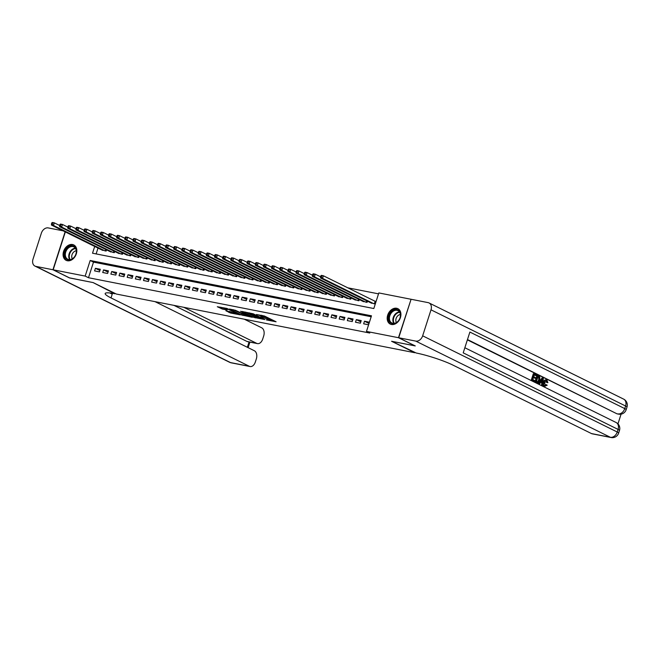 <?xml version="1.0" encoding="UTF-8"?>
<svg xmlns="http://www.w3.org/2000/svg" width="660" height="660" viewBox="0 0 660 660"><rect width="100%" height="100%" fill="white"/><g stroke="black" fill="none" stroke-linecap="round" stroke-linejoin="round"><path stroke-width="0.99" d="M266.425 319.935L276.094 321.775L264.396 316L256.451 314.515A3.465 0.454 -162.2 0 1 261.096 316.041L262.07 316.528A3.465 0.454 -162.2 0 1 262.804 317.08A3.465 0.454 -162.2 0 1 261.591 317.048L260.378 316.948L262.498 317.501A3.465 0.454 -162.2 0 1 267.135 319.027L268.108 319.514A3.465 0.454 -162.2 0 1 268.843 320.067A3.465 0.454 -162.2 0 1 267.63 320.034L266.425 319.935M72.559 244.53A8.596 6.377 116.3 0 1 73.763 244.934A8.596 6.377 116.3 0 1 76.024 254.686A8.596 6.377 116.3 0 1 67.345 260.75A8.596 6.377 116.3 0 1 66.14 260.345A8.596 6.377 116.3 0 1 63.88 250.594A8.596 6.377 116.3 0 1 72.559 244.53M396.66 308.269A8.596 6.377 116.3 0 1 397.864 308.674A8.596 6.377 116.3 0 1 400.125 318.433A8.596 6.377 116.3 0 1 391.446 324.489A8.596 6.377 116.3 0 1 390.241 324.085A8.596 6.377 116.3 0 1 387.981 314.333A8.596 6.377 116.3 0 1 396.66 308.269M225.86 310.728L230.447 312.997L240.265 314.861L226.891 308.426L217.297 306.735L222.709 309.177L227.131 309.977L224.326 308.368L229.218 309.672L237.534 313.945L225.86 310.728M415.041 345.823L391.578 341.278L414.744 352.721L116.325 294.038L93.159 282.587L69.721 277.976L53.171 269.8L65.332 231.924M415.024 345.881L398.475 337.705L366.473 331.411L371.481 315.81L90.189 260.486L85.173 276.086L53.171 269.8M371.184 316.734L93.497 262.127L88.489 277.728L369.781 333.044L366.473 331.411M88.489 277.728L85.173 276.086M253.886 317.411L264.924 319.58L253.234 313.805L241.956 311.454L253.886 317.411L254.215 316.371L256.459 317.006M252.334 317.295L241.436 314.96L229.515 309.012L235.389 310.291L241.576 313.112L244.637 313.649L240.595 311.256L252.4 317.097M363.643 323.821L368.536 324.786L369.369 322.187L364.477 321.222L363.643 323.821M355.492 322.22L360.385 323.185L361.218 320.578L356.326 319.621L355.492 322.22M347.333 320.62L352.225 321.577L353.059 318.978L348.166 318.013L347.333 320.62M339.182 319.011L344.075 319.976L344.908 317.377L340.015 316.412L339.182 319.011M331.031 317.411L335.923 318.367L336.757 315.769L331.864 314.812L331.031 317.411M322.872 315.802L327.764 316.767L328.606 314.168L323.713 313.203L322.872 315.802M314.721 314.201L319.613 315.166L320.447 312.568L315.554 311.602L314.721 314.201M306.57 312.601L311.462 313.558L312.296 310.959L307.403 310.002L306.57 312.601M298.411 310.992L303.303 311.957L304.144 309.358L299.252 308.393L298.411 310.992M290.26 309.391L295.152 310.357L295.985 307.75L291.093 306.793L290.26 309.391M282.109 307.791L287.001 308.748L287.834 306.149L282.942 305.184L282.109 307.791M273.958 306.182L278.85 307.147L279.683 304.549L274.791 303.584L273.958 306.182M265.798 304.582L270.691 305.547L271.524 302.94L266.632 301.983L265.798 304.582M257.647 302.981L262.54 303.938L263.373 301.339L258.481 300.374L257.647 302.981M249.496 301.373L254.389 302.338L255.222 299.739L250.33 298.774L249.496 301.373M241.337 299.772L246.229 300.729L247.063 298.13L242.171 297.173L241.337 299.772M233.186 298.163L238.078 299.128L238.912 296.53L234.02 295.564L233.186 298.163M225.035 296.563L229.927 297.528L230.761 294.929L225.868 293.964L225.035 296.563M216.876 294.962L221.768 295.919L222.61 293.32L217.717 292.363L216.876 294.962M208.725 293.353L213.617 294.319L214.45 291.72L209.558 290.755L208.725 293.353M200.574 291.753L205.466 292.718L206.299 290.111L201.407 289.154L200.574 291.753M192.415 290.152L197.307 291.109L198.148 288.511L193.256 287.546L192.415 290.152M184.264 288.544L189.156 289.509L189.989 286.91L185.097 285.945L184.264 288.544M176.113 286.943L181.005 287.9L181.838 285.301L176.946 284.344L176.113 286.943M167.962 285.343L172.854 286.3L173.687 283.701L168.795 282.736L167.962 285.343M159.802 283.734L164.695 284.699L165.528 282.101L160.636 281.135L159.802 283.734M151.651 282.134L156.544 283.09L157.377 280.492L152.485 279.535L151.651 282.134M143.5 280.525L148.393 281.49L149.226 278.891L144.334 277.926L143.5 280.525M135.341 278.924L140.233 279.889L141.067 277.291L136.174 276.325L135.341 278.924M127.19 277.324L132.082 278.281L132.916 275.682L128.024 274.725L127.19 277.324M119.039 275.715L123.931 276.68L124.765 274.082L119.873 273.116L119.039 275.715M110.88 274.114L115.772 275.08L116.614 272.473L111.721 271.516L110.88 274.114M102.729 272.514L107.621 273.471L108.454 270.872L103.562 269.907L102.729 272.514M100.303 269.272L95.411 268.307L94.578 270.905L99.47 271.87L100.303 269.272M378.535 293.857L347.688 287.793M98.002 248.077L96.129 253.918M370.441 302.659L375.21 303.988L376.051 301.389L374.624 301.1M367.447 301.174L367.059 302.379L362.282 301.051M359.296 299.574L358.908 300.778L354.131 299.45M351.137 297.974L350.749 299.178L345.98 297.85M342.986 296.365L342.598 297.569L337.821 296.241M334.834 294.764L334.447 295.969L329.67 294.64M326.675 293.164L326.296 294.36L321.519 293.032M318.524 291.555L318.137 292.76L313.36 291.431M310.373 289.954L309.986 291.159L305.209 289.831M302.214 288.346L301.834 289.55L297.058 288.222M294.063 286.745L293.675 287.95L288.907 286.622M285.912 285.145L285.524 286.349L280.748 285.021M277.761 283.536L277.373 284.74L272.596 283.412M269.602 281.935L269.214 283.14L264.445 281.812M261.451 280.335L261.063 281.539L256.286 280.203M253.3 278.726L252.912 279.931L248.135 278.602M245.14 277.126L244.753 278.33L239.984 277.002M236.989 275.517L236.602 276.721L231.825 275.393M228.838 273.916L228.451 275.121L223.674 273.793M220.679 272.316L220.3 273.521L215.523 272.192M212.528 270.707L212.14 271.912L207.372 270.584M204.377 269.107L203.989 270.311L199.213 268.983M196.218 267.506L195.838 268.711L191.062 267.382M188.067 265.897L187.679 267.102L182.911 265.774M179.916 264.297L179.528 265.501L174.751 264.173M171.765 262.697L171.377 263.901L166.6 262.564M163.606 261.088L163.218 262.292L158.45 260.964M155.455 259.487L155.067 260.692L150.29 259.363M147.304 257.878L146.916 259.083L142.139 257.755M139.144 256.278L138.757 257.483L133.988 256.154M130.993 254.677L130.606 255.882L125.829 254.554M122.843 253.069L122.455 254.273L117.678 252.945M114.683 251.468L114.304 252.673L109.527 251.345M106.532 249.868L106.144 251.072L101.376 249.744M411.056 299.335L398.475 337.705M94.694 246.444L92.524 253.209L373.816 308.534L378.832 292.933L410.834 299.227M93.497 262.127L90.189 260.486M364.477 321.222L368.965 323.441M356.326 319.621L360.814 321.841M348.166 318.013L352.663 320.232M340.015 316.412L344.503 318.632M331.864 314.812L336.352 317.031M323.713 313.203L328.201 315.422M315.554 311.602L320.042 313.822M307.403 310.002L311.891 312.221M299.252 308.393L303.74 310.613M291.093 306.793L295.581 309.012M282.942 305.184L287.43 307.403M274.791 303.584L279.279 305.803M266.632 301.983L271.12 304.202M258.481 300.374L262.969 302.593M250.33 298.774L254.818 300.993M242.171 297.173L246.667 299.392M234.02 295.564L238.507 297.784M225.868 293.964L230.357 296.183M217.717 292.363L222.205 294.575M209.558 290.755L214.046 292.974M201.407 289.154L205.895 291.373M193.256 287.546L197.744 289.765M185.097 285.945L189.585 288.164M176.946 284.344L181.434 286.564M168.795 282.736L173.283 284.955M160.636 281.135L165.124 283.354M152.485 279.535L156.973 281.754M144.334 277.926L148.822 280.145M136.174 276.325L140.671 278.545M128.024 274.725L132.511 276.936M119.873 273.116L124.361 275.335M111.721 271.516L116.21 273.735M103.562 269.907L108.05 272.126M95.411 268.307L99.899 270.526M268.843 320.067L269.181 319.027A3.465 0.454 -162.2 0 0 268.447 318.475L268.108 319.514M262.993 316.495A3.465 0.454 -162.2 0 1 267.473 317.988L268.447 318.475M262.804 317.08L263.142 316.041A3.465 0.454 -162.2 0 0 262.399 315.488L262.07 316.528M269.033 319.481L273.025 320.265M245.586 312.106L254.215 316.371M262.985 319.126L250.651 313.376A3.465 0.454 -162.2 0 0 249.439 313.343A3.465 0.454 -162.2 0 0 250.173 313.896L257.185 317.361A3.465 0.454 -162.2 0 0 261.83 318.896L262.985 319.126M244.018 314.556L243.226 314.399L242.888 315.439M233.145 309.655L243.226 314.399M245.05 315.067L249.95 316.371L245.173 314.094L242.104 313.558L245.05 315.067M220.696 307.213L224.326 308.385L224.458 307.948M229.111 311.371L231.569 312.114M320.851 275.855L320.521 276.895L321.337 277.06L321.667 276.02L320.851 275.855L321.354 275.385L323.392 275.781L322.558 278.38L320.521 277.984L371.745 303.303M375.952 301.694L323.392 275.781L321.667 276.02M373.783 303.707L322.558 278.38L321.337 277.06M320.521 277.984L320.521 276.895M393.781 310.018A7.441 5.519 116.3 0 1 400.48 314.069A7.441 5.519 116.3 0 1 395.381 323.26A7.441 5.519 116.3 0 1 388.69 319.217A7.441 5.519 116.3 0 1 393.781 310.018M395.653 322.938A6.889 5.115 -63.7 0 0 400.282 316.742A6.889 5.115 -63.7 0 0 397.963 310.629A6.889 5.115 -63.7 0 0 394.177 310.678A6.889 5.115 -63.7 0 0 389.548 316.866A6.889 5.115 -63.7 0 0 391.867 322.979A6.889 5.115 -63.7 0 0 395.653 322.938M400.381 314.523A4.901 3.638 -63.7 0 0 399.217 314.828A4.901 3.638 -63.7 0 0 396.421 322.534M398.5 309.053A8.539 6.344 -63.7 0 0 398.368 308.987A8.539 6.344 -63.7 0 0 393.665 309.037A8.539 6.344 -63.7 0 0 387.932 316.717A8.539 6.344 -63.7 0 0 390.802 324.299A8.539 6.344 -63.7 0 0 390.935 324.357L390.802 324.299M69.679 246.279A7.441 5.519 116.3 0 1 76.37 250.33A7.441 5.519 116.3 0 1 71.28 259.52A7.441 5.519 116.3 0 1 64.589 255.478A7.441 5.519 116.3 0 1 69.679 246.279M71.552 259.198A6.889 5.115 -63.7 0 0 76.18 253.003A6.889 5.115 -63.7 0 0 73.862 246.889A6.889 5.115 -63.7 0 0 70.067 246.939A6.889 5.115 -63.7 0 0 65.447 253.126A6.889 5.115 -63.7 0 0 67.757 259.24A6.889 5.115 -63.7 0 0 71.552 259.198M76.279 250.784A4.901 3.638 -63.7 0 0 75.116 251.089A4.901 3.638 -63.7 0 0 72.319 258.794M74.266 245.248L74.382 245.305A8.539 6.344 -63.7 0 0 74.266 245.248A8.539 6.344 -63.7 0 0 69.564 245.297A8.539 6.344 -63.7 0 0 63.83 252.978A8.539 6.344 -63.7 0 0 66.693 260.56A8.539 6.344 -63.7 0 0 66.825 260.617L66.693 260.56M544.434 385.646L546.051 384.64L547.198 385.25L544.253 386.397C543.089 385.621 542.825 384.236 543.461 382.239C544.096 380.333 545.044 379.582 546.298 379.987M543.461 382.239L544.112 382.371C543.477 384.367 543.741 385.753 544.913 386.521L544.253 386.397M544.112 382.371C544.756 380.465 545.696 379.714 546.95 380.119L547.899 382.685L546.629 382.47L546.043 380.696M539.682 383.848L538.436 383.427L542.017 377.965L543.304 378.403L542.875 385.423L542.281 385.126L542.446 382.99L540.755 382.148L539.682 383.848L539.088 383.551L542.668 378.089M542.875 385.423L541.629 385.003L541.794 382.858L540.655 382.297M536.563 375.911L534.328 374.806L533.709 376.728L535.796 377.759L535.565 378.477L533.478 377.446L532.785 379.607L535.128 380.762L534.897 381.48L534.245 381.356L531.341 379.921L533.346 373.675L536.794 375.193L536.563 375.911L534.27 374.971M535.565 378.477L533.428 377.611M617.966 423.868L621.085 414.142M611.077 437.531A6.608 6.608 0 0 0 618.651 433.067A6.608 0.874 17.8 0 0 617.248 432.011A6.608 4.909 116.3 0 1 610.351 437.283A6.608 4.339 101.1 0 0 611.077 437.531L592.202 433.818A6.608 4.339 -78.9 0 1 591.476 433.57L610.351 437.283L415.759 341.104A6.608 4.909 -63.7 0 0 422.656 335.825L617.248 432.011L618.082 429.412L463.204 352.852L469.887 332.054L624.764 408.606A6.608 4.909 116.3 0 1 617.867 413.886A6.608 4.339 101.1 0 0 618.593 414.133L617.372 413.894A6.608 4.339 -78.9 0 1 616.646 413.647L467.478 339.553M467.379 339.867L616.646 413.647M536.432 382.437L535.004 381.727L537.009 375.49L539.698 376.728L539.929 380.317C539.294 382.313 538.345 383.064 537.083 382.561L535.664 381.859L537.661 375.623M415.759 341.104L398.722 337.755L415.264 345.931L391.661 341.286L416.212 353.009A27.547 3.646 17.8 0 1 453.148 365.203L591.476 433.57M422.656 335.825L431.005 309.829A6.608 4.909 -63.7 0 0 429.041 302.94A6.608 4.909 -63.7 0 0 428.117 302.626L411.073 299.269L398.722 337.755M534.897 381.48L531.341 379.921M531.993 380.045L533.998 373.808M536.448 381.414L538.354 381.843L539.377 380.028L539.41 377.471L537.991 376.612L536.448 381.414M537.273 381.818L538.354 381.843L537.694 381.711L538.725 379.896L538.758 377.338L537.941 376.786M535.664 381.859L535.004 381.727M536.621 381.695L537.694 381.711M539.377 380.028L538.725 379.896M539.41 377.471L538.758 377.338M538.799 377.017L538.147 376.885M542.116 379.987L541.15 381.513L542.504 382.181L542.751 378.972L542.116 379.987M539.088 383.551L538.436 383.427M542.446 382.99L541.794 382.858M542.281 385.126L541.629 385.003M541.868 381.868L542 380.168M547.28 382.602L546.694 380.82L544.673 382.643L545.325 385.861M545.086 385.778L546.703 384.763M545.919 379.863L546.95 380.119M69.498 277.86L93.085 282.571L114.856 293.75A27.547 3.646 -162.2 0 0 105.179 293.502A27.547 3.646 -162.2 0 0 111.02 297.916L249.356 366.292A6.608 4.339 101.1 0 0 250.082 366.539A6.608 4.339 101.1 0 0 255.329 362.01L256.319 358.949A6.608 4.339 101.1 0 0 254.347 350.74L155.009 301.645M63.145 230.843L48.246 227.914A6.608 4.909 -63.7 0 0 41.349 233.195L33 259.19A6.608 4.909 -63.7 0 0 34.964 266.087A6.608 4.909 -63.7 0 0 35.887 266.392L52.932 269.75L69.473 277.926M65.109 231.817L52.932 269.75M183.761 307.296L256.715 343.357A6.608 4.339 101.1 0 0 257.45 343.604A6.608 4.339 101.1 0 0 262.697 339.083L263.678 336.014A6.608 4.339 101.1 0 0 261.707 327.814L244.291 319.201M257.45 343.604L247.665 341.682A6.608 4.339 -78.9 0 1 246.931 341.435L256.715 343.357M173.976 305.374L246.931 341.435M109.923 292.966A27.547 3.646 -162.2 0 0 112.225 294.17L111.02 297.916M312.7 274.255L312.37 275.294L313.178 275.451L313.516 274.411L312.7 274.255L313.203 273.776L315.241 274.18L314.408 276.779L312.361 276.375L363.594 301.702M320.554 276.804L315.241 274.18L313.516 274.411M365.632 302.099L314.408 276.779L313.178 275.451M312.361 276.375L312.37 275.294M304.549 272.646L304.21 273.694L305.027 273.851L305.365 272.811L304.549 272.646L305.044 272.176L307.082 272.572L306.248 275.179L304.21 274.774L355.443 300.094M312.394 275.203L307.082 272.572L305.365 272.811M357.481 300.498L306.248 275.179L305.027 273.851M304.21 274.774L304.21 273.694M296.389 271.046L296.06 272.085L296.876 272.25L297.206 271.21L296.389 271.046L296.893 270.575L298.93 270.971L298.097 273.57L296.06 273.174L347.284 298.493M304.243 273.595L298.93 270.971L297.206 271.21M349.322 298.897L298.097 273.57L296.876 272.25M296.06 273.174L296.06 272.085M288.238 269.445L287.909 270.484L288.725 270.641L289.055 269.602L288.238 269.445L288.742 268.966L290.779 269.371L289.946 271.969L287.909 271.565L339.133 296.893M296.092 271.994L290.779 269.371L289.055 269.602M341.171 297.289L289.946 271.969L288.725 270.641M287.909 271.565L287.909 270.484M280.087 267.836L279.749 268.876L280.566 269.041L280.904 268.001L280.087 267.836L280.582 267.366L282.62 267.762L281.787 270.369L279.749 269.965L330.982 295.284M287.933 270.394L282.62 267.762L280.904 268.001M333.019 295.688L281.787 270.369L280.566 269.041M279.749 269.965L279.749 268.876M271.936 266.236L271.598 267.275L272.415 267.44L272.745 266.392L271.936 266.236L272.432 265.757L274.469 266.161L273.636 268.76L271.598 268.364L322.822 293.683M279.782 268.785L274.469 266.161L272.745 266.392M324.868 294.079L273.636 268.76L272.415 267.44M271.598 268.364L271.598 267.275M263.777 264.635L263.447 265.675L264.264 265.832L264.594 264.792L263.777 264.635L264.28 264.157L266.318 264.561L265.485 267.16L263.447 266.755L314.671 292.075M271.631 267.185L266.318 264.561L264.594 264.792M316.709 292.479L265.485 267.16L264.264 265.832M263.447 266.755L263.447 265.675M255.626 263.026L255.288 264.066L256.105 264.231L256.443 263.191L255.626 263.026L256.121 262.556L258.167 262.952L257.326 265.551L255.288 265.155L306.521 290.474M263.472 265.584L258.167 262.952L256.443 263.191M308.558 290.878L257.326 265.551L256.105 264.231M255.288 265.155L255.288 264.066M247.475 261.426L247.137 262.465L247.954 262.622L248.284 261.583L247.475 261.426L247.97 260.947L250.008 261.352L249.175 263.95L247.137 263.546L298.37 288.874M255.321 263.975L250.008 261.352L248.284 261.583M300.407 289.27L249.175 263.95L247.954 262.622M247.137 263.546L247.137 262.465M239.316 259.825L238.986 260.865L239.803 261.022L240.133 259.982L239.316 259.825L239.819 259.347L241.857 259.751L241.024 262.35L238.986 261.946L290.21 287.265M247.17 262.375L241.857 259.751L240.133 259.982M292.248 287.669L241.024 262.35L239.803 261.022M238.986 261.946L238.986 260.865M231.165 258.217L230.835 259.256L231.643 259.421L231.982 258.382L231.165 258.217L231.668 257.747L233.706 258.142L232.864 260.741L230.827 260.345L282.059 285.664M239.011 260.766L233.706 258.142L231.982 258.382M284.097 286.069L232.864 260.741L231.643 259.421M230.827 260.345L230.835 259.256M223.014 256.616L222.676 257.656L223.492 257.812L223.831 256.773L223.014 256.616L223.509 256.138L225.547 256.542L224.713 259.141L222.676 258.736L273.908 284.064M230.86 259.165L225.547 256.542L223.831 256.773M275.946 284.46L224.713 259.141L223.492 257.812M222.676 258.736L222.676 257.656M214.855 255.007L214.525 256.055L215.341 256.212L215.672 255.172L214.855 255.007L215.358 254.537L217.396 254.933L216.562 257.54L214.525 257.136L265.749 282.455M222.709 257.565L217.396 254.933L215.672 255.172M267.787 282.859L216.562 257.54L215.341 256.212M214.525 257.136L214.525 256.055M206.704 253.407L206.374 254.446L207.182 254.611L207.52 253.572L206.704 253.407L207.207 252.937L209.245 253.333L208.411 255.931L206.365 255.535L257.598 280.855M214.558 255.956L209.245 253.333L207.52 253.572M259.636 281.259L208.411 255.931L207.182 254.611M206.365 255.535L206.374 254.446M198.553 251.806L198.214 252.846L199.031 253.003L199.369 251.963L198.553 251.806L199.048 251.328L201.085 251.732L200.252 254.331L198.214 253.927L249.447 279.254M206.398 254.356L201.085 251.732L199.369 251.963M251.485 279.65L200.252 254.331L199.031 253.003M198.214 253.927L198.214 252.846M190.393 250.198L190.063 251.237L190.88 251.402L191.21 250.363L190.393 250.198L190.897 249.727L192.935 250.123L192.101 252.73L190.063 252.326L241.288 277.646M198.248 252.755L192.935 250.123L191.21 250.363M243.334 278.05L192.101 252.73L190.88 251.402M190.063 252.326L190.063 251.237M182.243 248.597L181.912 249.637L182.729 249.793L183.059 248.754L182.243 248.597L182.746 248.119L184.783 248.523L183.95 251.122L181.912 250.726L233.137 276.045M190.096 251.147L184.783 248.523L183.059 248.754M235.174 276.441L183.95 251.122L182.729 249.793M181.912 250.726L181.912 249.637M174.091 246.997L173.753 248.036L174.57 248.193L174.908 247.153L174.091 246.997L174.587 246.518L176.624 246.922L175.791 249.521L173.753 249.117L224.986 274.436M181.937 249.546L176.624 246.922L174.908 247.153M227.023 274.84L175.791 249.521L174.57 248.193M173.753 249.117L173.753 248.036M165.94 245.388L165.602 246.427L166.419 246.592L166.749 245.553L165.94 245.388L166.435 244.918L168.473 245.314L167.64 247.912L165.602 247.516L216.835 272.836M173.786 247.937L168.473 245.314L166.749 245.553M218.873 273.24L167.64 247.912L166.419 246.592M165.602 247.516L165.602 246.427M157.781 243.787L157.451 244.827L158.268 244.984L158.598 243.944L157.781 243.787L158.285 243.309L160.322 243.713L159.489 246.312L157.451 245.908L208.675 271.235M165.635 246.337L160.322 243.713L158.598 243.944M210.713 271.631L159.489 246.312L158.268 244.984M157.451 245.908L157.451 244.827M149.63 242.187L149.292 243.226L150.109 243.383L150.447 242.344L149.63 242.187L150.125 241.709L152.171 242.113L151.33 244.712L149.292 244.307L200.524 269.626M157.476 244.736L152.171 242.113L150.447 242.344M202.562 270.031L151.33 244.712L150.109 243.383M149.292 244.307L149.292 243.226M141.479 240.578L141.141 241.618L141.958 241.783L142.288 240.743L141.479 240.578L141.974 240.108L144.012 240.504L143.179 243.103L141.141 242.707L192.374 268.026M149.325 243.127L144.012 240.504L142.288 240.743M194.411 268.43L143.179 243.103L141.958 241.783M141.141 242.707L141.141 241.618M133.32 238.978L132.99 240.017L133.807 240.174L134.137 239.135L133.32 238.978L133.823 238.499L135.861 238.903L135.028 241.502L132.99 241.098L184.214 266.425M141.174 241.527L135.861 238.903L134.137 239.135M186.252 266.822L135.028 241.502L133.807 240.174M132.99 241.098L132.99 240.017M125.169 237.369L124.839 238.409L125.648 238.573L125.986 237.534L125.169 237.369L125.672 236.899L127.71 237.295L126.868 239.902L124.831 239.498L176.063 264.817M133.015 239.926L127.71 237.295L125.986 237.534M178.101 265.221L126.868 239.902L125.648 238.573M124.831 239.498L124.839 238.409M117.018 235.768L116.68 236.808L117.496 236.973L117.835 235.925L117.018 235.768L117.513 235.29L119.551 235.694L118.718 238.293L116.68 237.897L167.912 263.216M124.864 238.318L119.551 235.694L117.835 235.925M169.95 263.612L118.718 238.293L117.496 236.973M116.68 237.897L116.68 236.808M108.859 234.168L108.529 235.208L109.345 235.364L109.675 234.325L108.859 234.168L109.362 233.689L111.4 234.094L110.567 236.692L108.529 236.288L159.753 261.616M116.713 236.717L111.4 234.094L109.675 234.325M161.791 262.012L110.567 236.692L109.345 235.364M108.529 236.288L108.529 235.208M100.708 232.559L100.378 233.599L101.186 233.764L101.525 232.724L100.708 232.559L101.211 232.089L103.249 232.485L102.415 235.084L100.369 234.688L151.602 260.007M108.562 235.117L103.249 232.485L101.525 232.724M153.64 260.411L102.415 235.084L101.186 233.764M100.369 234.688L100.378 233.599M92.557 230.959L92.218 231.998L93.035 232.155L93.374 231.115L92.557 230.959L93.052 230.48L95.09 230.885L94.256 233.483L92.218 233.087L143.451 258.406M100.403 233.508L95.09 230.885L93.374 231.115M145.489 258.802L94.256 233.483L93.035 232.155M92.218 233.087L92.218 231.998M84.397 229.358L84.067 230.398L84.884 230.554L85.214 229.515L84.397 229.358L84.901 228.88L86.938 229.284L86.105 231.883L84.067 231.478L135.292 256.798M92.251 231.907L86.938 229.284L85.214 229.515M137.338 257.202L86.105 231.883L84.884 230.554M84.067 231.478L84.067 230.398M76.246 227.749L75.916 228.789L76.733 228.954L77.063 227.914L76.246 227.749L76.75 227.279L78.787 227.675L77.954 230.274L75.916 229.878L127.141 255.197M84.1 230.299L78.787 227.675L77.063 227.914M129.179 255.601L77.954 230.274L76.733 228.954M75.916 229.878L75.916 228.789M68.096 226.149L67.757 227.188L68.574 227.345L68.912 226.306L68.096 226.149L68.59 225.671L70.628 226.075L69.795 228.673L67.757 228.269L118.99 253.597M75.941 228.698L70.628 226.075L68.912 226.306M121.027 253.993L69.795 228.673L68.574 227.345M67.757 228.269L67.757 227.188M59.944 224.54L59.606 225.588L60.423 225.745L60.753 224.705L59.944 224.54L60.44 224.07L62.477 224.474L61.644 227.073L59.606 226.669L110.839 251.988M67.79 227.098L62.477 224.474L60.753 224.705M112.876 252.392L61.644 227.073L60.423 225.745M59.606 226.669L59.606 225.588M51.785 222.94L51.455 223.979L52.272 224.144L52.602 223.105L51.785 222.94L52.288 222.47L54.326 222.865L53.493 225.464L51.455 225.068L102.679 250.387M59.639 225.489L54.326 222.865L52.602 223.105M104.717 250.792L53.493 225.464L52.272 224.144M51.455 225.068L51.455 223.979M267.473 317.988L267.135 319.027M261.36 315.208L261.096 316.041M255.667 316.849L255.337 317.889M241.774 313.921L241.436 314.96M245.33 313.599L245.173 314.094M223.047 308.129L222.709 309.177M221.595 307.651L221.265 308.69M230.777 311.957L230.447 312.997M229.325 311.479L228.995 312.518M375.457 301.496L374.69 303.88M375.152 301.364L374.36 303.814M393.814 323.375A6.889 5.115 116.3 0 1 397.625 312.378A6.889 5.115 116.3 0 1 399.465 311.941M399.704 312.32A6.658 4.942 -63.7 0 0 397.972 312.741A6.658 4.942 -63.7 0 0 394.259 323.334M69.704 259.636A6.889 5.115 116.3 0 1 73.516 248.638A6.889 5.115 116.3 0 1 75.364 248.193M75.603 248.581A6.658 4.942 -63.7 0 0 73.871 249.001A6.658 4.942 -63.7 0 0 70.158 259.594M618.593 414.133A6.608 6.608 0 0 0 626.167 409.67A6.608 0.874 17.8 0 0 624.764 408.606L625.597 406.007L431.005 309.829M623.634 399.118A6.608 4.909 116.3 0 1 625.597 406.007A6.608 0.874 -162.2 0 1 627 407.063A6.608 6.608 0 0 0 623.634 399.118L429.041 302.94M616.118 422.515A6.608 4.909 116.3 0 1 618.082 429.412A6.608 0.874 -162.2 0 1 619.484 430.468A6.608 6.608 0 0 0 616.118 422.515L464.846 347.746M542.644 380.35L541.992 380.226M35.887 266.392L230.48 362.579L249.356 366.292M247.36 347.284L249.067 341.954M230.48 362.579A6.608 4.909 116.3 0 1 229.556 362.266A6.608 6.608 0 0 0 231.206 362.827A6.608 4.339 -78.9 0 1 230.48 362.579M366.968 300.943L366.539 302.28M366.663 300.795L366.209 302.214M358.817 299.335L358.388 300.671M358.512 299.186L358.058 300.613M350.658 297.734L350.229 299.071M350.361 297.586L349.899 299.005M342.507 296.134L342.078 297.47M342.202 295.985L341.748 297.404M334.356 294.525L333.927 295.861M334.051 294.376L333.597 295.804M326.197 292.924L325.768 294.261M325.9 292.776L325.446 294.195M318.046 291.316L317.617 292.661M317.749 291.167L317.287 292.594M309.895 289.715L309.466 291.052M309.589 289.567L309.136 290.986M301.736 288.115L301.307 289.451M301.438 287.966L300.985 289.385M293.584 286.506L293.155 287.851M293.287 286.358L292.825 287.785M285.433 284.905L285.004 286.242M285.128 284.757L284.674 286.176M277.283 283.305L276.845 284.641M276.977 283.156L276.524 284.575M269.123 281.696L268.694 283.033M268.826 281.548L268.364 282.975M260.972 280.096L260.543 281.432M260.667 279.947L260.213 281.366M252.821 278.495L252.392 279.832M252.516 278.338L252.062 279.766M244.662 276.887L244.233 278.223M244.365 276.738L243.903 278.165M236.511 275.286L236.082 276.623M236.214 275.137L235.752 276.557M228.36 273.677L227.931 275.022M228.055 273.529L227.601 274.956M220.201 272.077L219.772 273.413M219.904 271.928L219.45 273.347M212.05 270.476L211.621 271.813M211.753 270.328L211.291 271.747M203.899 268.867L203.47 270.212M203.593 268.719L203.14 270.146M195.739 267.267L195.31 268.603M195.442 267.118L194.989 268.537M187.588 265.666L187.16 267.003M187.291 265.518L186.829 266.937M179.438 264.058L179.008 265.394M179.132 263.909L178.679 265.337M171.286 262.457L170.849 263.794M170.981 262.309L170.527 263.728M163.127 260.857L162.698 262.193M162.83 260.7L162.368 262.127M154.976 259.248L154.547 260.584M154.671 259.099L154.217 260.527M146.825 257.647L146.396 258.984M146.52 257.499L146.066 258.918M138.666 256.039L138.237 257.384M138.369 255.89L137.907 257.317M130.515 254.438L130.086 255.775M130.218 254.29L129.756 255.709M122.364 252.838L121.935 254.174M122.059 252.689L121.605 254.108M114.205 251.229L113.776 252.574M113.908 251.08L113.454 252.508M106.054 249.628L105.625 250.965M105.757 249.48L105.295 250.899M249.579 312.889L249.439 313.343M250.082 315.95L249.95 316.371M237.674 313.516L237.534 313.945M626.167 409.67L627 407.063M618.651 433.067L619.484 430.468M34.964 266.087L229.556 362.266M231.206 362.827L250.082 366.539M248.111 347.655L249.884 342.119"/></g></svg>
